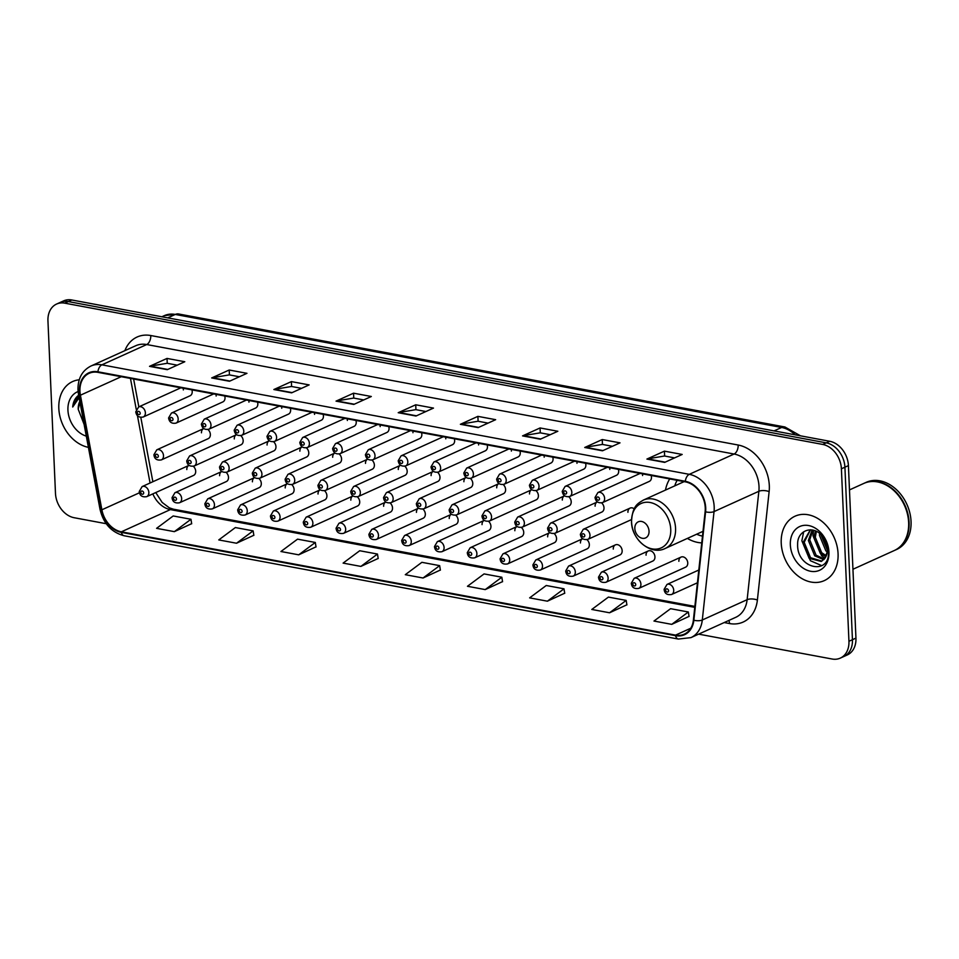 <?xml version="1.0" encoding="UTF-8"?>
<svg xmlns="http://www.w3.org/2000/svg" width="959" height="959" viewBox="0 0 959 959"><rect width="100%" height="100%" fill="white"/><g stroke="black" fill="none" stroke-linecap="round" stroke-linejoin="round"><path stroke-width="1.44" d="M687.375 538.419A39.067 29.609 -114.4 0 0 701.748 542.89M221.841 471.456A5.526 4.196 -114.4 0 0 221.781 471.492L174.934 492.71A5.526 4.196 65.6 0 1 181.659 498.572A5.526 4.196 65.6 0 1 179.489 502.78L226.336 481.562A5.526 4.196 -114.4 0 0 228.494 477.354A5.526 4.196 -114.4 0 0 226.12 472.415M254.65 477.57A5.526 4.196 -114.4 0 0 254.579 477.606L207.731 498.824A5.526 4.196 65.6 0 1 214.456 504.686A5.526 4.196 65.6 0 1 212.299 508.893L259.146 487.675A5.526 4.196 -114.4 0 0 261.304 483.468A5.526 4.196 -114.4 0 0 258.918 478.529M287.448 483.684A5.526 4.196 -114.4 0 0 287.388 483.72L240.541 504.937A5.526 4.196 65.6 0 1 247.266 510.799A5.526 4.196 65.6 0 1 245.096 515.007L291.944 493.789A5.526 4.196 -114.4 0 0 294.101 489.581A5.526 4.196 -114.4 0 0 291.728 484.643M320.258 489.809A5.526 4.196 -114.4 0 0 320.186 489.833L273.339 511.051A5.526 4.196 65.6 0 1 280.064 516.913A5.526 4.196 65.6 0 1 277.906 521.121L324.753 499.903A5.526 4.196 -114.4 0 0 326.911 495.695A5.526 4.196 -114.4 0 0 324.526 490.756M353.068 495.923A5.526 4.196 -114.4 0 0 352.996 495.947L306.149 517.165A5.526 4.196 65.6 0 1 312.874 523.039A5.526 4.196 65.6 0 1 310.716 527.246L357.551 506.016A5.526 4.196 -114.4 0 0 359.709 501.809A5.526 4.196 -114.4 0 0 357.335 496.87M385.866 502.036A5.526 4.196 -114.4 0 0 385.794 502.06L338.959 523.29A5.526 4.196 65.6 0 1 345.672 529.152A5.526 4.196 65.6 0 1 343.514 533.36L390.361 512.13A5.526 4.196 -114.4 0 0 392.519 507.922A5.526 4.196 -114.4 0 0 390.133 502.995M418.675 508.15A5.526 4.196 -114.4 0 0 418.603 508.174L371.756 529.404A5.526 4.196 65.6 0 1 378.481 535.266A5.526 4.196 65.6 0 1 376.324 539.473L423.159 518.244A5.526 4.196 -114.4 0 0 425.328 514.048A5.526 4.196 -114.4 0 0 422.943 509.109M451.473 514.264A5.526 4.196 -114.4 0 0 451.401 514.3L404.566 535.518A5.526 4.196 65.6 0 1 411.279 541.379A5.526 4.196 65.6 0 1 409.121 545.587L455.969 524.369A5.526 4.196 -114.4 0 0 458.126 520.162A5.526 4.196 -114.4 0 0 455.741 515.223M484.283 520.377A5.526 4.196 -114.4 0 0 484.211 520.413L437.364 541.631A5.526 4.196 65.6 0 1 444.089 547.493A5.526 4.196 65.6 0 1 441.931 551.701L488.766 530.483A5.526 4.196 -114.4 0 0 490.936 526.275A5.526 4.196 -114.4 0 0 488.551 521.336M517.081 526.491A5.526 4.196 -114.4 0 0 517.009 526.527L470.174 547.745A5.526 4.196 65.6 0 1 476.887 553.607A5.526 4.196 65.6 0 1 474.729 557.814L521.576 536.596A5.526 4.196 -114.4 0 0 523.734 532.389A5.526 4.196 -114.4 0 0 521.348 527.45M549.891 532.605A5.526 4.196 -114.4 0 0 549.819 532.641L502.972 553.858A5.526 4.196 65.6 0 1 509.697 559.72A5.526 4.196 65.6 0 1 507.539 563.928L554.374 542.71A5.526 4.196 -114.4 0 0 556.544 538.502A5.526 4.196 -114.4 0 0 554.158 533.564M582.688 538.718A5.526 4.196 -114.4 0 0 582.616 538.754L535.781 559.972A5.526 4.196 65.6 0 1 542.494 565.834A5.526 4.196 65.6 0 1 540.337 570.042L587.184 548.824A5.526 4.196 -114.4 0 0 589.341 544.616A5.526 4.196 -114.4 0 0 586.956 539.677M615.426 544.868L568.579 566.086A5.526 4.196 65.6 0 1 575.304 571.948A5.526 4.196 65.6 0 1 573.146 576.155L619.994 554.937A5.526 4.196 -114.4 0 0 622.151 550.73A5.526 4.196 -114.4 0 0 615.426 544.868A5.526 4.196 -114.4 0 0 613.269 549.075M648.224 550.981L601.389 572.199A5.526 4.196 65.6 0 1 608.114 578.061A5.526 4.196 65.6 0 1 605.944 582.269L652.791 561.051A5.526 4.196 -114.4 0 0 654.949 556.843A5.526 4.196 -114.4 0 0 648.224 550.981A5.526 4.196 -114.4 0 0 646.066 555.189M681.034 557.095L634.187 578.313A5.526 4.196 65.6 0 1 640.912 584.187A5.526 4.196 65.6 0 1 638.754 588.394L685.601 567.165A5.526 4.196 -114.4 0 0 687.759 562.957A5.526 4.196 -114.4 0 0 681.034 557.095A5.526 4.196 -114.4 0 0 678.876 561.303M189.043 465.343A5.526 4.196 -114.4 0 0 188.971 465.379L142.124 486.597A5.526 4.196 65.6 0 1 148.849 492.458A5.526 4.196 65.6 0 1 146.691 496.666L193.538 475.448A5.526 4.196 -114.4 0 0 195.696 471.241A5.526 4.196 -114.4 0 0 193.31 466.302M236.513 434.691A5.526 4.196 -114.4 0 0 236.441 434.715L189.594 455.945A5.526 4.196 65.6 0 1 196.319 461.806A5.526 4.196 65.6 0 1 194.162 466.014L240.997 444.784A5.526 4.196 -114.4 0 0 243.166 440.577A5.526 4.196 -114.4 0 0 240.781 435.65M269.311 440.804A5.526 4.196 -114.4 0 0 269.239 440.828L222.404 462.058A5.526 4.196 65.6 0 1 229.117 467.92A5.526 4.196 65.6 0 1 226.959 472.128L273.806 450.898A5.526 4.196 -114.4 0 0 275.964 446.702A5.526 4.196 -114.4 0 0 273.579 441.763M302.121 446.918A5.526 4.196 -114.4 0 0 302.049 446.954L255.202 468.172A5.526 4.196 65.6 0 1 261.927 474.034A5.526 4.196 65.6 0 1 259.769 478.241L306.604 457.023A5.526 4.196 -114.4 0 0 308.774 452.816A5.526 4.196 -114.4 0 0 306.389 447.877M334.919 453.032A5.526 4.196 -114.4 0 0 334.847 453.068L288.012 474.285A5.526 4.196 65.6 0 1 294.725 480.147A5.526 4.196 65.6 0 1 292.567 484.355L339.414 463.137A5.526 4.196 -114.4 0 0 341.572 458.929A5.526 4.196 -114.4 0 0 339.186 453.991M367.729 459.145A5.526 4.196 -114.4 0 0 367.657 459.181L320.809 480.399A5.526 4.196 65.6 0 1 327.534 486.261A5.526 4.196 65.6 0 1 325.377 490.469L372.212 469.251A5.526 4.196 -114.4 0 0 374.382 465.043A5.526 4.196 -114.4 0 0 371.996 460.104M400.526 465.259A5.526 4.196 -114.4 0 0 400.454 465.295L353.619 486.513A5.526 4.196 65.6 0 1 360.332 492.375A5.526 4.196 65.6 0 1 358.175 496.582L405.022 475.364A5.526 4.196 -114.4 0 0 407.179 471.157A5.526 4.196 -114.4 0 0 404.794 466.218M433.336 471.372A5.526 4.196 -114.4 0 0 433.264 471.408L386.417 492.626A5.526 4.196 65.6 0 1 393.142 498.488A5.526 4.196 65.6 0 1 390.984 502.696L437.831 481.478A5.526 4.196 -114.4 0 0 439.989 477.27A5.526 4.196 -114.4 0 0 437.604 472.331M466.134 477.486A5.526 4.196 -114.4 0 0 466.062 477.522L419.227 498.74A5.526 4.196 65.6 0 1 425.952 504.602A5.526 4.196 65.6 0 1 423.782 508.809L470.629 487.592A5.526 4.196 -114.4 0 0 472.787 483.384A5.526 4.196 -114.4 0 0 470.401 478.445M498.944 483.612A5.526 4.196 -114.4 0 0 498.872 483.636L452.025 504.854A5.526 4.196 65.6 0 1 458.75 510.715A5.526 4.196 65.6 0 1 456.592 514.923L503.439 493.705A5.526 4.196 -114.4 0 0 505.597 489.498A5.526 4.196 -114.4 0 0 503.211 484.559M531.742 489.725A5.526 4.196 -114.4 0 0 531.682 489.749L484.834 510.967A5.526 4.196 65.6 0 1 491.559 516.841A5.526 4.196 65.6 0 1 489.39 521.049L536.237 499.819A5.526 4.196 -114.4 0 0 538.395 495.611A5.526 4.196 -114.4 0 0 536.009 490.672M564.551 495.839A5.526 4.196 -114.4 0 0 564.479 495.863L517.632 517.093A5.526 4.196 65.6 0 1 524.357 522.955A5.526 4.196 65.6 0 1 522.199 527.162L569.047 505.932A5.526 4.196 -114.4 0 0 571.204 501.725A5.526 4.196 -114.4 0 0 568.819 496.786M597.349 501.953A5.526 4.196 -114.4 0 0 597.289 501.977L550.442 523.206A5.526 4.196 65.6 0 1 557.167 529.068A5.526 4.196 65.6 0 1 554.997 533.276L601.844 512.046A5.526 4.196 -114.4 0 0 604.002 507.838A5.526 4.196 -114.4 0 0 601.629 502.912M203.704 428.577A5.526 4.196 -114.4 0 0 203.632 428.601L156.797 449.819A5.526 4.196 65.6 0 1 163.51 455.693A5.526 4.196 65.6 0 1 161.352 459.9L208.199 438.671A5.526 4.196 -114.4 0 0 210.357 434.463A5.526 4.196 -114.4 0 0 207.971 429.524M377.69 424.501L335.47 443.621A5.526 4.196 65.6 0 1 342.195 449.495A5.526 4.196 65.6 0 1 340.037 453.703L386.885 432.473A5.526 4.196 -114.4 0 0 389.042 428.265A5.526 4.196 -114.4 0 0 388.743 426.563M410.5 430.615L368.28 449.747A5.526 4.196 65.6 0 1 375.005 455.609A5.526 4.196 65.6 0 1 372.835 459.817L419.682 438.587A5.526 4.196 -114.4 0 0 421.84 434.379A5.526 4.196 -114.4 0 0 421.54 432.677M246.475 400.047L204.255 419.167A5.526 4.196 65.6 0 1 210.98 425.029A5.526 4.196 65.6 0 1 208.822 429.236L255.669 408.019A5.526 4.196 -114.4 0 0 257.827 403.811A5.526 4.196 -114.4 0 0 257.527 402.097M443.298 436.729L401.078 455.861A5.526 4.196 65.6 0 1 407.803 461.723A5.526 4.196 65.6 0 1 405.645 465.93L452.492 444.7A5.526 4.196 -114.4 0 0 454.65 440.505A5.526 4.196 -114.4 0 0 454.35 438.79M213.677 393.921L171.457 413.053A5.526 4.196 65.6 0 1 178.17 418.915A5.526 4.196 65.6 0 1 176.012 423.123L222.86 401.905A5.526 4.196 -114.4 0 0 225.017 397.697A5.526 4.196 -114.4 0 0 224.718 395.983M344.892 418.388L302.672 437.508A5.526 4.196 65.6 0 1 309.397 443.37A5.526 4.196 65.6 0 1 307.228 447.577L354.075 426.359A5.526 4.196 -114.4 0 0 356.233 422.152A5.526 4.196 -114.4 0 0 355.933 420.45M279.285 406.16L237.065 425.281A5.526 4.196 65.6 0 1 243.79 431.142A5.526 4.196 65.6 0 1 241.62 435.35L288.467 414.132A5.526 4.196 -114.4 0 0 290.625 409.925A5.526 4.196 -114.4 0 0 290.325 408.21M312.083 412.274L269.863 431.394A5.526 4.196 65.6 0 1 276.588 437.256A5.526 4.196 65.6 0 1 274.43 441.464L321.277 420.246A5.526 4.196 -114.4 0 0 323.435 416.038A5.526 4.196 -114.4 0 0 323.135 414.324M476.108 442.842L433.888 461.974A5.526 4.196 65.6 0 1 440.613 467.836A5.526 4.196 65.6 0 1 438.455 472.044L485.29 450.826A5.526 4.196 -114.4 0 0 487.448 446.618A5.526 4.196 -114.4 0 0 487.148 444.904M508.905 448.956L466.697 468.088A5.526 4.196 65.6 0 1 473.41 473.95A5.526 4.196 65.6 0 1 471.253 478.157L518.1 456.94A5.526 4.196 -114.4 0 0 520.257 452.732A5.526 4.196 -114.4 0 0 519.958 451.018M541.715 455.069L499.495 474.202A5.526 4.196 65.6 0 1 506.22 480.063A5.526 4.196 65.6 0 1 504.062 484.271L550.898 463.053A5.526 4.196 -114.4 0 0 553.067 458.846A5.526 4.196 -114.4 0 0 552.756 457.131M574.525 461.195L532.305 480.315A5.526 4.196 65.6 0 1 539.018 486.177A5.526 4.196 65.6 0 1 536.86 490.385L583.707 469.167A5.526 4.196 -114.4 0 0 585.865 464.959A5.526 4.196 -114.4 0 0 585.565 463.245M607.323 467.309L565.103 486.429A5.526 4.196 65.6 0 1 571.828 492.291A5.526 4.196 65.6 0 1 569.67 496.498L616.505 475.28A5.526 4.196 -114.4 0 0 618.675 471.073A5.526 4.196 -114.4 0 0 618.363 469.359M640.132 473.422L597.913 492.542A5.526 4.196 65.6 0 1 604.626 498.404A5.526 4.196 65.6 0 1 602.468 502.612L649.315 481.394A5.526 4.196 -114.4 0 0 651.473 477.186A5.526 4.196 -114.4 0 0 651.173 475.472M180.867 387.808L138.647 406.94A5.526 4.196 65.6 0 1 145.372 412.802A5.526 4.196 65.6 0 1 143.215 417.009L190.05 395.791A5.526 4.196 -114.4 0 0 192.22 391.584A5.526 4.196 -114.4 0 0 191.92 389.869M669.73 478.937A39.067 29.609 -114.4 0 0 665.474 490.085M221.781 471.492A5.526 4.196 -114.4 0 0 219.611 475.7M254.579 477.606A5.526 4.196 -114.4 0 0 252.421 481.814M287.388 483.72A5.526 4.196 -114.4 0 0 285.219 487.927M320.186 489.833A5.526 4.196 -114.4 0 0 318.028 494.041M352.996 495.947A5.526 4.196 -114.4 0 0 350.838 500.154M385.794 502.06A5.526 4.196 -114.4 0 0 383.636 506.268M418.603 508.174A5.526 4.196 -114.4 0 0 416.446 512.382M451.401 514.3A5.526 4.196 -114.4 0 0 449.244 518.495M484.211 520.413A5.526 4.196 -114.4 0 0 482.053 524.621M517.009 526.527A5.526 4.196 -114.4 0 0 514.851 530.735M549.819 532.641A5.526 4.196 -114.4 0 0 547.661 536.848M582.616 538.754A5.526 4.196 -114.4 0 0 580.459 542.962M188.971 465.379A5.526 4.196 -114.4 0 0 186.813 469.586M236.441 434.715A5.526 4.196 -114.4 0 0 234.284 438.922M269.239 440.828A5.526 4.196 -114.4 0 0 267.082 445.036M302.049 446.954A5.526 4.196 -114.4 0 0 299.891 451.162M334.847 453.068A5.526 4.196 -114.4 0 0 332.689 457.275M367.657 459.181A5.526 4.196 -114.4 0 0 365.499 463.389M400.454 465.295A5.526 4.196 -114.4 0 0 398.297 469.502M433.264 471.408A5.526 4.196 -114.4 0 0 431.106 475.616M466.062 477.522A5.526 4.196 -114.4 0 0 463.904 481.73M498.872 483.636A5.526 4.196 -114.4 0 0 496.714 487.843M531.682 489.749A5.526 4.196 -114.4 0 0 529.512 493.957M564.479 495.863A5.526 4.196 -114.4 0 0 562.322 500.071M597.289 501.977A5.526 4.196 -114.4 0 0 595.119 506.184M634.211 508.845A5.526 4.196 -114.4 0 0 630.087 508.102A5.526 4.196 -114.4 0 0 627.929 512.298M203.632 428.601A5.526 4.196 -114.4 0 0 201.474 432.809M380.315 424.993A5.526 4.196 -114.4 0 0 380.16 426.611M413.113 431.106A5.526 4.196 -114.4 0 0 412.957 432.725M249.1 400.526A5.526 4.196 -114.4 0 0 248.944 402.157M445.923 437.22A5.526 4.196 -114.4 0 0 445.767 438.838M216.29 394.413A5.526 4.196 -114.4 0 0 216.135 396.043M347.506 418.879A5.526 4.196 -114.4 0 0 347.35 420.498M281.898 406.64A5.526 4.196 -114.4 0 0 281.742 408.27M314.708 412.766A5.526 4.196 -114.4 0 0 314.552 414.384M478.733 443.334A5.526 4.196 -114.4 0 0 478.577 444.952M511.531 449.447A5.526 4.196 -114.4 0 0 511.375 451.078M544.34 455.561A5.526 4.196 -114.4 0 0 544.185 457.191M577.138 461.675A5.526 4.196 -114.4 0 0 576.982 463.305M609.948 467.788A5.526 4.196 -114.4 0 0 609.792 469.419M642.746 473.902A5.526 4.196 -114.4 0 0 642.59 475.532M183.493 388.299A5.526 4.196 -114.4 0 0 183.337 389.929M698.643 634.139L832.088 659.013A22.117 16.759 -114.4 0 0 840.3 658.114L847.3 654.949A22.117 16.759 -114.4 0 0 855.943 638.119L848.415 465.618A22.117 16.759 -114.4 0 0 829.727 441.272L71.805 299.987A22.117 16.759 -114.4 0 0 63.594 300.886L60.093 302.469A22.117 16.759 -114.4 0 1 68.293 301.57A22.117 16.759 -114.4 0 0 60.093 302.469L56.593 304.051A22.117 16.759 -114.4 0 0 47.95 320.881L55.478 493.382A22.117 16.759 -114.4 0 0 74.167 517.728L106.233 523.71M840.3 658.114A22.117 16.759 -114.4 0 0 848.943 641.283L841.403 468.783A22.117 16.759 -114.4 0 0 822.726 444.437L826.226 442.854L68.293 301.57L826.226 442.854A22.117 16.759 -114.4 0 1 844.915 467.201A22.117 16.759 -114.4 0 0 826.226 442.854L829.727 441.272M848.943 641.283L852.443 639.701L844.915 467.201L852.443 639.701A22.117 16.759 -114.4 0 1 843.8 656.531A22.117 16.759 -114.4 0 0 852.443 639.701L855.943 638.119M58.823 408.462A35.375 26.816 -114.4 0 0 88.408 447.362A35.375 26.816 -114.4 0 1 58.823 408.462A35.375 26.816 -114.4 0 1 72.644 381.538A35.375 26.816 -114.4 0 0 58.823 408.462M781.225 543.118A35.375 26.816 -114.4 0 0 824.249 580.639A35.375 26.816 -114.4 0 0 838.07 553.715A35.375 26.816 -114.4 0 0 795.047 516.194A35.375 26.816 -114.4 0 0 781.225 543.118A35.375 26.816 -114.4 0 0 824.249 580.639A35.375 26.816 -114.4 0 0 838.07 553.715A35.375 26.816 -114.4 0 0 795.047 516.194A35.375 26.816 -114.4 0 0 781.225 543.118M79.957 391.26A23.579 17.885 65.6 0 1 89.175 373.303A23.579 17.885 65.6 0 1 97.926 372.356L685.313 481.838A23.579 17.885 65.6 0 1 705.129 511.662L693.393 620.053A23.579 17.885 65.6 0 1 684.294 634.163A23.579 17.885 65.6 0 1 675.544 635.122L121.349 531.813A23.579 17.885 65.6 0 1 101.882 509.792L80.412 395.204A23.579 17.885 65.6 0 1 79.957 391.26M79.477 391.164A24.179 18.329 -114.4 0 0 79.945 395.216L101.414 509.804A24.179 18.329 -114.4 0 0 121.373 532.377L675.568 635.685A24.179 18.329 -114.4 0 0 693.86 620.245L705.596 511.842A24.179 18.329 -114.4 0 0 685.289 481.286L97.902 371.792A24.179 18.329 -114.4 0 0 79.477 391.164M664.671 462.382L682.185 454.446L664.419 451.138L646.905 459.073L664.671 462.382M674.597 457.887L664.539 456.004L647.517 458.882A5.898 3.392 100.6 0 0 646.905 459.073M664.635 456.028L664.419 451.138M602.492 450.79L620.005 442.854L602.24 439.546L584.738 447.481L602.492 450.79M612.417 446.295L602.372 444.425L585.35 447.29A5.898 3.392 100.6 0 0 584.738 447.481M602.456 444.437L602.24 439.546M540.325 439.198L557.838 431.262L540.073 427.954L522.559 435.889L540.325 439.198M550.25 434.703L540.193 432.833L523.17 435.698A5.898 3.392 100.6 0 0 522.559 435.889M540.289 432.845L540.073 427.954M478.145 427.606L495.659 419.682L477.894 416.362L460.38 424.298L478.145 427.606M488.071 423.111L478.014 421.241L460.991 424.106A5.898 3.392 100.6 0 0 460.38 424.298M478.109 421.265L477.894 416.362M167.274 369.671L184.787 361.735L167.022 358.426L149.52 366.35L167.274 369.671M177.199 365.163L167.154 363.293L150.131 366.158A5.898 3.392 100.6 0 0 149.52 366.35M167.238 363.317L167.022 358.426M229.453 381.25L246.966 373.327L229.201 370.006L211.687 377.942L229.453 381.25M239.378 376.755L229.321 374.885L212.299 377.75A5.898 3.392 100.6 0 0 211.687 377.942M229.417 374.897L229.201 370.006M291.632 392.842L309.134 384.907L291.38 381.598L273.866 389.534L291.632 392.842M301.546 388.347L291.5 386.477L274.478 389.342A5.898 3.392 100.6 0 0 273.866 389.534M291.584 386.489L291.38 381.598M353.799 404.434L371.313 396.499L353.547 393.19L336.034 401.126L353.799 404.434M363.725 399.939L353.667 398.069L336.645 400.934A5.898 3.392 100.6 0 0 336.034 401.126M353.763 398.081L353.547 393.19M415.978 416.026L433.492 408.09L415.726 404.782L398.213 412.706L415.978 416.026M425.904 411.531L415.846 409.649L398.824 412.526A5.898 3.392 100.6 0 0 398.213 412.706M415.93 409.673L415.726 404.782M79.237 379.788A35.375 26.816 -114.4 0 0 72.644 381.538A35.375 26.816 -114.4 0 1 79.237 379.788M822.726 444.437L64.792 303.164A22.117 16.759 -114.4 0 0 56.593 304.051M547.397 601.185L564 588.814L546.234 585.505L529.632 597.877L547.397 601.185L564.719 593.213M609.564 612.777L626.179 600.406L608.414 597.097L591.799 609.456L609.564 612.777L626.886 604.805M671.744 624.357L688.346 611.998L670.581 608.689L653.978 621.048L671.744 624.357L689.065 616.397M360.872 566.409L377.474 554.05L359.721 550.742L343.106 563.101L360.872 566.409L378.194 558.45M298.705 554.829L315.307 542.458L297.542 539.15L280.939 551.509L298.705 554.829L316.014 546.858M236.525 543.238L253.128 530.866L235.363 527.558L218.76 539.929L236.525 543.238L253.847 535.266M174.346 531.646L190.961 519.275L173.195 515.966L156.593 528.337L174.346 531.646L191.668 523.674M485.218 589.593L501.833 577.222L484.067 573.914L467.453 586.285L485.218 589.593L502.54 581.622M423.051 578.001L439.654 565.642L421.888 562.322L405.285 574.693L423.051 578.001L440.361 570.03M439.654 565.642L440.385 570.149M377.474 554.05L378.206 558.558M315.307 542.458L316.038 546.966M253.128 530.866L253.859 535.386M190.961 519.275L191.692 523.794M501.833 577.222L502.564 581.741M564 588.814L564.731 593.333M626.179 600.406L626.91 604.913M688.346 611.998L689.077 616.505M79.801 401.449A16.663 12.635 -114.4 0 0 78.23 409.277L79.873 401.857M78.087 391.548A24.035 18.221 -114.4 0 0 67.933 410.164A24.035 18.221 -114.4 0 0 86.298 436.141M78.23 409.277L84.092 424.358M78.398 395.432C75.066 398.081 73.16 401.941 72.704 407.012L79.106 397.697M72.704 407.012L78.674 395.396M649.039 531.202A8.847 6.701 -114.4 0 0 641.571 521.456A8.847 6.701 -114.4 0 0 634.834 528.553A8.847 6.701 -114.4 0 0 642.302 538.287A8.847 6.701 -114.4 0 0 649.039 531.202M677.126 480.315A35.003 26.54 -114.4 0 0 674.752 485.877M696.654 534.211A35.003 26.54 -114.4 0 0 702.479 536.117M852.935 569.262L894.244 550.55A36.85 27.943 -114.4 0 0 908.641 522.499A36.85 27.943 -114.4 0 0 863.831 483.408L849.47 489.917M894.459 550.454A36.85 27.943 -114.4 0 0 894.675 550.346A36.85 27.943 -114.4 0 0 909.084 522.307A36.85 27.943 -114.4 0 0 864.263 483.216A36.85 27.943 -114.4 0 0 864.047 483.312M894.675 550.346L896.653 549.459A36.85 27.943 -114.4 0 0 911.05 521.408A36.85 27.943 -114.4 0 0 866.241 482.317L864.263 483.216M827.281 552.012L825.843 550.802L819.477 535.41L819.585 533.456M827.413 550.346L820.868 534.595M825.867 556.699L820.281 553.319L813.915 537.927L815.414 530.938M826.31 555.74L821.671 552.684L815.306 537.292L816.361 531.37M823.781 559.672L814.718 555.836L808.353 540.444L812.165 529.979M824.332 559.049L816.109 555.213L809.744 539.809L812.896 530.123M824.728 558.534A16.663 12.635 -114.4 0 0 827.413 548.932A16.663 12.635 -114.4 0 0 822.271 536.093C813.172 524.561 797.277 530.219 797.636 544.197C796.569 568.663 829.535 575.808 828.492 552.228L823.493 536.537L827.929 549.963L824.728 558.534L821.228 561.459L809.156 558.354L802.791 542.962L810.331 529.812M821.911 561.111L810.547 557.73L804.181 542.326L810.511 529.812M790.336 544.82A24.035 18.221 -114.4 0 0 810.643 571.276A24.035 18.221 -114.4 0 0 828.948 552.012A24.035 18.221 -114.4 0 0 808.653 525.556A24.035 18.221 -114.4 0 0 790.336 544.82M821.779 565.666L810.439 560.739L801.856 540.78L803.678 531.754M824.932 558.246L821.551 555.693L812.968 535.745L813.58 530.291M795.191 434.835A29.477 22.357 -114.4 0 0 781.633 427.462L175.293 314.444A29.477 22.357 -114.4 0 0 164.349 315.631L178.602 313.977L784.941 426.995A14.745 8.499 -79.4 0 0 781.633 427.462L774.069 430.891M167.729 317.873L175.293 314.444A14.745 8.499 -79.4 0 1 178.602 313.977M71.805 299.987L64.792 303.164M848.415 465.618L841.403 468.783M124.874 350.658A36.85 27.943 65.6 0 1 150.779 335.53L738.178 445.024A7.372 4.244 -79.4 0 1 734.103 454.027L146.715 344.533A29.477 22.357 -114.4 0 0 135.77 345.719L90.937 366.026A29.477 22.357 65.6 0 1 101.882 364.84A7.372 4.244 100.6 0 0 97.902 371.792M738.178 445.024A36.85 27.943 65.6 0 1 769.31 485.602A36.85 27.943 65.6 0 1 769.13 491.607L757.394 600.01A36.85 27.943 65.6 0 1 729.511 623.542L724.201 622.559M759.013 486.489A29.477 22.357 -114.4 0 0 734.103 454.027L689.281 474.333A29.477 22.357 65.6 0 1 714.035 511.591L702.3 619.994A29.477 22.357 65.6 0 1 690.936 637.627L735.757 617.32A29.477 22.357 -114.4 0 0 747.133 599.687L758.869 491.284A29.477 22.357 -114.4 0 0 759.013 486.489M90.937 366.026C82.138 370.57 77.823 378.517 77.979 389.893L78.53 394.64A7.372 1.474 -10.6 0 0 79.945 395.216M78.53 394.64L100 509.217C103.44 523.566 111.484 532.401 124.143 535.757A7.372 4.244 -79.4 0 1 121.373 532.377M675.568 635.685A7.372 4.244 100.6 0 0 678.337 639.054L690.936 637.627M693.86 620.245A7.372 2.949 6.2 0 0 702.3 619.994L747.133 599.687A7.372 2.949 -173.8 0 1 757.394 600.01M100 509.217A7.372 1.474 -10.6 0 0 101.414 509.804M705.596 511.842A7.372 2.949 6.2 0 0 714.035 511.591L758.869 491.284A7.372 2.949 -173.8 0 1 769.13 491.607M685.289 481.286A7.372 4.244 -79.4 0 1 689.281 474.333L101.882 364.84L146.715 344.533A7.372 4.244 -79.4 0 0 150.779 335.53M728.84 620.461A7.372 4.244 -79.4 0 1 729.511 623.542M675.544 635.122L690.792 628.217M80.412 395.204L121.266 376.707M101.882 509.792L139.439 492.782M130.46 378.421L136.25 409.337M137.461 415.774L150.06 483M152.829 493.885A23.579 17.885 -114.4 0 0 170.378 509.601L694.772 607.347M121.349 531.813L170.378 509.601A13.27 7.648 -79.4 0 1 173.363 509.181L694.879 606.4M416.446 415.81L398.824 412.526M354.279 404.219L336.645 400.934M292.099 392.627L274.478 389.342M229.932 381.035L212.299 377.75M167.753 369.455L150.131 366.158M478.625 427.39L460.991 424.106M540.804 438.982L523.17 435.698M602.971 450.574L585.35 447.29M665.15 462.166L647.517 458.882M670.737 529.344A24.371 18.485 -114.4 0 0 650.142 502.504A24.371 18.485 -114.4 0 0 631.573 522.044A24.371 18.485 -114.4 0 0 652.168 548.884A24.371 18.485 -114.4 0 0 670.737 529.344M675.568 528.265A26.528 20.115 -114.4 0 0 643.309 500.118C637.915 503.523 632.472 505.453 631.501 521.744C631.621 539.773 650.993 555.717 665.198 548.464A26.528 20.115 -114.4 0 0 675.568 528.265M137.257 412.694A1.846 1.403 -114.4 0 0 140.218 413.245A1.846 1.403 -114.4 0 0 137.257 412.694M170.067 418.807A1.846 1.403 -114.4 0 0 173.028 419.359A1.846 1.403 -114.4 0 0 170.067 418.807M202.864 424.921A1.846 1.403 -114.4 0 0 205.825 425.472A1.846 1.403 -114.4 0 0 202.864 424.921M235.674 431.035A1.846 1.403 -114.4 0 0 238.635 431.586A1.846 1.403 -114.4 0 0 235.674 431.035M268.484 437.148A1.846 1.403 -114.4 0 0 271.445 437.7A1.846 1.403 -114.4 0 0 268.484 437.148M301.282 443.262A1.846 1.403 -114.4 0 0 304.243 443.813A1.846 1.403 -114.4 0 0 301.282 443.262M334.092 449.375A1.846 1.403 -114.4 0 0 337.053 449.927A1.846 1.403 -114.4 0 0 334.092 449.375M366.889 455.489A1.846 1.403 -114.4 0 0 369.85 456.04A1.846 1.403 -114.4 0 0 366.889 455.489M399.699 461.603A1.846 1.403 -114.4 0 0 402.66 462.154A1.846 1.403 -114.4 0 0 399.699 461.603M432.497 467.716A1.846 1.403 -114.4 0 0 435.458 468.28A1.846 1.403 -114.4 0 0 432.497 467.716M465.307 473.842A1.846 1.403 -114.4 0 0 468.268 474.393A1.846 1.403 -114.4 0 0 465.307 473.842M498.105 479.956A1.846 1.403 -114.4 0 0 501.066 480.507A1.846 1.403 -114.4 0 0 498.105 479.956M530.914 486.069A1.846 1.403 -114.4 0 0 533.875 486.621A1.846 1.403 -114.4 0 0 530.914 486.069M563.712 492.183A1.846 1.403 -114.4 0 0 566.673 492.734A1.846 1.403 -114.4 0 0 563.712 492.183M596.522 498.296A1.846 1.403 -114.4 0 0 599.483 498.848A1.846 1.403 -114.4 0 0 596.522 498.296M158.367 456.124A1.846 1.403 -114.4 0 0 155.406 455.573A1.846 1.403 -114.4 0 0 158.367 456.124M191.165 462.238A1.846 1.403 -114.4 0 0 188.204 461.687A1.846 1.403 -114.4 0 0 191.165 462.238M223.974 468.352A1.846 1.403 -114.4 0 0 221.014 467.8A1.846 1.403 -114.4 0 0 223.974 468.352M256.772 474.477A1.846 1.403 -114.4 0 0 253.811 473.926A1.846 1.403 -114.4 0 0 256.772 474.477M289.582 480.591A1.846 1.403 -114.4 0 0 286.621 480.039A1.846 1.403 -114.4 0 0 289.582 480.591M322.38 486.704A1.846 1.403 -114.4 0 0 319.419 486.153A1.846 1.403 -114.4 0 0 322.38 486.704M355.19 492.818A1.846 1.403 -114.4 0 0 352.229 492.267A1.846 1.403 -114.4 0 0 355.19 492.818M387.987 498.932A1.846 1.403 -114.4 0 0 385.027 498.38A1.846 1.403 -114.4 0 0 387.987 498.932M420.797 505.045A1.846 1.403 -114.4 0 0 417.836 504.494A1.846 1.403 -114.4 0 0 420.797 505.045M453.595 511.159A1.846 1.403 -114.4 0 0 450.634 510.608A1.846 1.403 -114.4 0 0 453.595 511.159M486.405 517.273A1.846 1.403 -114.4 0 0 483.444 516.721A1.846 1.403 -114.4 0 0 486.405 517.273M519.215 523.386A1.846 1.403 -114.4 0 0 516.254 522.835A1.846 1.403 -114.4 0 0 519.215 523.386M552.012 529.5A1.846 1.403 -114.4 0 0 549.051 528.948A1.846 1.403 -114.4 0 0 552.012 529.5M630.087 508.102L583.24 529.32A5.526 4.196 65.6 0 1 589.965 535.182A5.526 4.196 65.6 0 1 587.807 539.39L631.478 519.598M584.822 535.625A1.846 1.403 -114.4 0 0 581.861 535.062A1.846 1.403 -114.4 0 0 584.822 535.625M143.706 492.902A1.846 1.403 -114.4 0 0 140.745 492.351A1.846 1.403 -114.4 0 0 143.706 492.902M176.504 499.016A1.846 1.403 -114.4 0 0 173.543 498.464A1.846 1.403 -114.4 0 0 176.504 499.016M209.314 505.129A1.846 1.403 -114.4 0 0 206.353 504.578A1.846 1.403 -114.4 0 0 209.314 505.129M242.112 511.243A1.846 1.403 -114.4 0 0 239.151 510.691A1.846 1.403 -114.4 0 0 242.112 511.243M274.921 517.357A1.846 1.403 -114.4 0 0 271.96 516.805A1.846 1.403 -114.4 0 0 274.921 517.357M307.719 523.47A1.846 1.403 -114.4 0 0 304.758 522.919A1.846 1.403 -114.4 0 0 307.719 523.47M340.529 529.584A1.846 1.403 -114.4 0 0 337.568 529.032A1.846 1.403 -114.4 0 0 340.529 529.584M373.327 535.697A1.846 1.403 -114.4 0 0 370.366 535.146A1.846 1.403 -114.4 0 0 373.327 535.697M406.137 541.823A1.846 1.403 -114.4 0 0 403.176 541.26A1.846 1.403 -114.4 0 0 406.137 541.823M438.934 547.937A1.846 1.403 -114.4 0 0 435.973 547.385A1.846 1.403 -114.4 0 0 438.934 547.937M471.744 554.05A1.846 1.403 -114.4 0 0 468.783 553.499A1.846 1.403 -114.4 0 0 471.744 554.05M504.542 560.164A1.846 1.403 -114.4 0 0 501.581 559.612A1.846 1.403 -114.4 0 0 504.542 560.164M537.352 566.278A1.846 1.403 -114.4 0 0 534.391 565.726A1.846 1.403 -114.4 0 0 537.352 566.278M570.149 572.391A1.846 1.403 -114.4 0 0 567.189 571.84A1.846 1.403 -114.4 0 0 570.149 572.391M602.959 578.505A1.846 1.403 -114.4 0 0 599.998 577.953A1.846 1.403 -114.4 0 0 602.959 578.505M635.757 584.618A1.846 1.403 -114.4 0 0 632.796 584.067A1.846 1.403 -114.4 0 0 635.757 584.618M698.811 570.018L666.996 584.439A5.526 4.196 65.6 0 1 673.721 590.3A5.526 4.196 65.6 0 1 671.552 594.508L697.433 582.784M668.567 590.732A1.846 1.403 -114.4 0 0 665.606 590.181A1.846 1.403 -114.4 0 0 668.567 590.732M164.349 315.631L161.843 316.77M800.489 435.818L784.941 426.995M124.143 535.757L678.337 639.054M155.754 492.566L162.179 502.444L169.287 507.802L173.363 509.181M133.625 379.009L138.839 406.856M140.817 417.417L152.865 481.73M684.139 481.622L643.309 500.118M702.995 531.334L665.198 548.464M143.215 417.009C138.959 417.776 136.478 416.062 135.77 411.855L138.647 406.94M176.012 423.123C171.769 423.89 169.287 422.176 168.568 417.968L171.457 413.053M208.822 429.236C204.579 430.004 202.097 428.289 201.378 424.082L204.255 419.167M241.62 435.35C237.376 436.117 234.895 434.403 234.176 430.207L237.065 425.281M274.43 441.464C270.186 442.231 267.705 440.517 266.986 436.321L269.863 431.394M307.228 447.577C302.984 448.356 300.503 446.63 299.795 442.435L302.672 437.508M340.037 453.703C335.794 454.47 333.312 452.744 332.593 448.548L335.47 443.621M372.835 459.817C368.592 460.584 366.11 458.87 365.403 454.662L368.28 449.747M405.645 465.93C401.401 466.697 398.92 464.983 398.201 460.776L401.078 455.861M438.455 472.044C434.199 472.811 431.718 471.097 431.011 466.889L433.888 461.974M471.253 478.157C467.009 478.925 464.528 477.21 463.808 473.003L466.697 468.088M504.062 484.271C499.807 485.038 497.325 483.324 496.618 479.116L499.495 474.202M536.86 490.385C532.617 491.152 530.135 489.438 529.416 485.23L532.305 480.315M569.67 496.498C565.414 497.265 562.933 495.551 562.226 491.356L565.103 486.429M602.468 502.612C598.224 503.379 595.743 501.665 595.024 497.469L597.913 492.542M156.797 449.819L153.908 454.746C154.375 458.905 156.856 460.62 161.352 459.9M189.594 455.945L186.717 460.859C187.185 465.019 189.666 466.733 194.162 466.014M222.404 462.058L219.515 466.973C219.983 471.133 222.464 472.847 226.959 472.128M255.202 468.172L252.325 473.087C252.792 477.246 255.274 478.961 259.769 478.241M288.012 474.285L285.123 479.2C285.602 483.36 288.072 485.086 292.567 484.355M320.809 480.399L317.932 485.314C318.4 489.474 320.881 491.2 325.377 490.469M353.619 486.513L350.73 491.428C351.21 495.599 353.691 497.313 358.175 496.582M386.417 492.626L383.54 497.553C384.008 501.713 386.489 503.427 390.984 502.696M419.227 498.74L416.338 503.667C416.817 507.826 419.299 509.541 423.782 508.809M452.025 504.854L449.148 509.78C449.615 513.94 452.097 515.654 456.592 514.923M484.834 510.967L481.957 515.894C482.425 520.054 484.906 521.768 489.39 521.049M517.632 517.093L514.755 522.008C515.223 526.167 517.704 527.882 522.199 527.162M550.442 523.206L547.565 528.121C548.033 532.281 550.514 533.995 554.997 533.276M583.24 529.32L580.363 534.235C580.83 538.395 583.312 540.109 587.807 539.39M142.124 486.597L139.247 491.511C139.714 495.671 142.196 497.397 146.691 496.666M174.934 492.71L172.057 497.637C172.524 501.797 175.006 503.511 179.489 502.78M207.731 498.824L204.854 503.751C205.322 507.91 207.803 509.625 212.299 508.893M240.541 504.937L237.664 509.864C238.132 514.024 240.613 515.738 245.096 515.007M273.339 511.051L270.462 515.978C270.929 520.138 273.411 521.852 277.906 521.121M306.149 517.165L303.272 522.092C303.739 526.251 306.221 527.965 310.716 527.246M338.959 523.29L336.07 528.205C336.537 532.365 339.018 534.079 343.514 533.36M371.756 529.404L368.879 534.319C369.347 538.478 371.828 540.193 376.324 539.473M404.566 535.518L401.677 540.432C402.145 544.592 404.626 546.306 409.121 545.587M437.364 541.631L434.487 546.546C434.954 550.706 437.436 552.432 441.931 551.701M470.174 547.745L467.285 552.66C467.764 556.819 470.234 558.546 474.729 557.814M502.972 553.858L500.095 558.773C500.562 562.945 503.043 564.659 507.539 563.928M535.781 559.972L532.892 564.899C533.372 569.059 535.853 570.773 540.337 570.042M568.579 566.086L565.702 571.013C566.17 575.172 568.651 576.886 573.146 576.155M601.389 572.199L598.5 577.126C598.979 581.286 601.461 583 605.944 582.269M634.187 578.313L631.31 583.24C631.777 587.399 634.259 589.114 638.754 588.394M666.996 584.439L664.107 589.353C664.587 593.513 667.068 595.227 671.552 594.508"/></g></svg>
